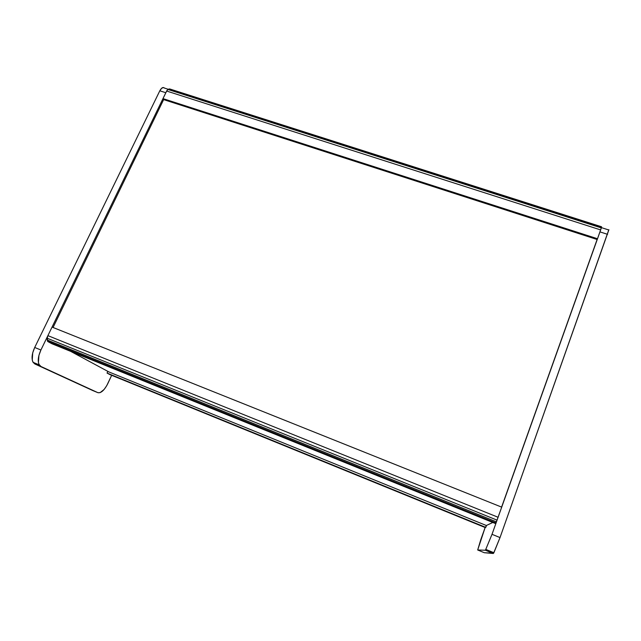 <?xml version="1.0" encoding="UTF-8"?>
<svg xmlns="http://www.w3.org/2000/svg" width="641" height="641" viewBox="0 0 641 641"><rect width="100%" height="100%" fill="white"/><g stroke="black" fill="none" stroke-linecap="round" stroke-linejoin="round"><path stroke-width="0.96" d="M92.721 390.529L34.83 363.952L32.803 361.78L32.25 360.018L32.715 352.846L34.71 347.47L159.809 90.798L161.756 88.138L163.743 87.585M164.304 87.921L164.465 88.081C163.022 86.847 161.468 87.753 159.809 90.798L165.835 92.729L166.428 91.647M92.568 390.465L97.905 392.677C101.086 393.286 104.395 390.241 107.824 383.558L111.654 375.314L106.71 385.706L104.138 389.44L100.116 392.637L97.905 392.677L40.96 366.492L38.957 364.328L38.428 362.566L38.925 355.394L40.912 350.01L165.835 92.729L40.912 350.01L34.71 347.47C31.858 353.792 31.321 358.744 33.1 362.341L34.83 363.952L97.905 392.677L34.83 363.952L40.96 366.492L39.253 364.881C37.515 361.3 38.067 356.34 40.912 350.01L34.71 347.47L159.809 90.798L165.835 92.729M109.98 374.632L485.806 527.383L109.98 374.632L107.047 373.07L107.784 371.484L486.455 525.556L485.806 527.383L107.047 373.07L107.784 371.484L486.455 525.556L485.325 527.591L109.98 374.632M169.921 89.099L167.974 89.476L166.956 90.493L162.982 98.61L163.575 99.587L597.116 239.502L163.575 99.587L162.982 98.61L597.508 238.748L597.116 239.502L597.508 238.748L162.982 98.61L166.652 91.038L600.657 229.919L597.508 238.748L601.314 227.9L167.974 89.476L166.652 91.038L600.657 229.919L601.314 227.9L167.974 89.476L169 88.995L601.522 227.058L601.314 227.9L601.49 226.842M169.649 88.931L601.554 226.77M501.711 507.151L52.049 327.078L501.711 507.151L498.097 517.271L47.899 335.628L52.049 327.078L47.899 335.628L47.218 338.256L497.015 520.123L498.097 517.271L47.899 335.628L47.61 336.301L47.218 338.256L497.015 520.123L496.31 521.822L47.218 340.01L47.218 338.256L47.883 341.597L495.701 523.072L496.31 521.822L47.218 340.01L47.883 341.597L495.701 523.072L495.004 523.368L51.945 343.76L47.883 341.597L51.945 343.76L495.004 523.368L495.781 522.968L497.015 520.123L501.711 507.151M608.91 229.718L500.02 537.583L493.594 553.207L484.292 552.718L477.689 549.986L480.83 539.514L485.133 527.519L477.689 549.986L485.413 550.242L477.689 549.986L484.292 552.718L493.282 553.495L493.89 552.726L500.02 537.583L492.016 534.314L485.413 550.242L493.282 553.495L485.413 550.242L492.016 534.314L599.952 231.89L492.016 534.314L500.02 537.583L608.774 229.855M600.401 230.608L599.952 231.89L607.596 234.334L599.952 231.89M53.067 327.487L163.639 99.603L53.067 327.487M597.108 239.494L501.591 507.103L597.108 239.494M108.866 371.924L70.606 351.324L108.866 371.924M492.793 522.471L486.335 525.508L492.793 522.471M33.1 362.341L39.253 364.881M164.465 88.081L168.319 89.315M170.009 89.187L601.458 226.89M495.838 522.872L47.49 341.212M493.89 552.726L485.974 549.457M608.702 229.959L601.386 227.619"/></g></svg>
